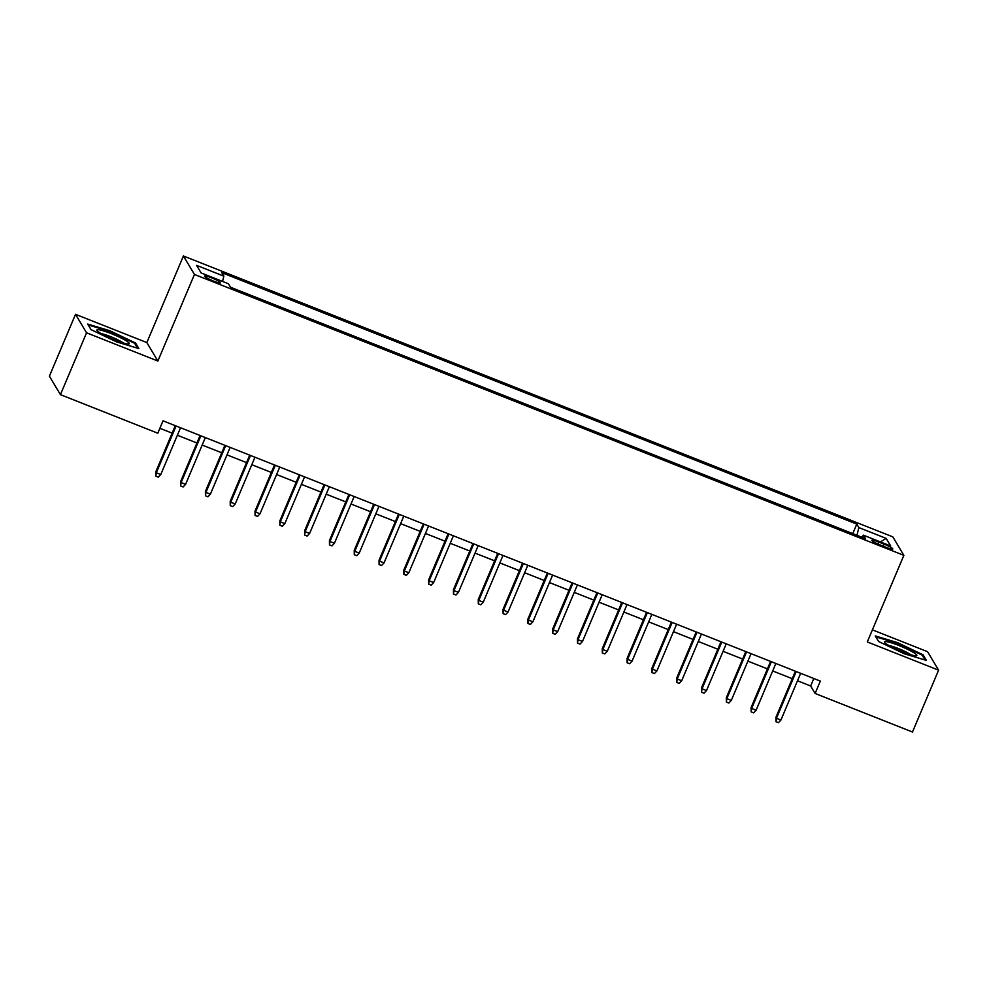 <?xml version="1.0" encoding="UTF-8"?>
<svg xmlns="http://www.w3.org/2000/svg" width="988" height="988" viewBox="0 0 988 988"><rect width="100%" height="100%" fill="white"/><g stroke="black" fill="none" stroke-linecap="round" stroke-linejoin="round"><path stroke-width="1.48" d="M213.544 281.061A8.67 1.112 22.9 0 0 220.571 282.84A8.67 1.112 22.9 0 0 211.63 277.863A8.67 1.112 22.9 0 0 204.602 276.097A8.67 1.112 22.9 0 0 213.544 281.061M75.52 314.332L86.561 332.795L157.87 361.04L146.842 342.564L75.52 314.332L49.4 376.169L60.429 394.644L157.796 433.201L163.02 420.826L820.336 681.103L815.112 693.465L912.48 732.022L938.6 670.173L927.571 651.697L872.392 629.85M146.842 342.564L183.41 255.978L892.831 536.879L903.859 555.355L194.451 274.454L183.41 255.978M884.124 544.178L878.665 542.017A8.398 1.087 22.9 0 0 871.861 540.3A8.398 1.087 22.9 0 0 880.518 545.117L885.964 547.278A8.398 1.087 22.9 0 0 892.782 548.995A8.398 1.087 22.9 0 0 884.124 544.178L883.272 546.203M856.942 535.286L858.868 527.592L856.781 524.097L221.781 272.663L223.868 276.158L196.587 265.352L201.12 272.947L228.401 283.741L230.488 287.236L865.488 538.67L863.401 535.175L861.968 537.274M858.868 527.592L886.162 538.398L890.694 545.981L863.401 535.175M86.561 332.795L60.429 394.644M157.87 361.04L194.451 274.454M903.859 555.355L867.291 641.941L938.6 670.173M797.501 680.769L810.642 685.981L815.112 693.465M159.858 428.298L172.134 433.152M177.383 435.239L196.933 442.982M202.182 445.057L221.744 452.8M226.993 454.875L246.543 462.619M251.792 464.706L271.354 472.437M276.603 474.524L296.153 482.268M301.402 484.342L320.964 492.086M326.213 494.161L345.763 501.904M351.012 503.991L370.574 511.735M375.823 513.809L395.373 521.553M400.622 523.628L420.184 531.371M425.433 533.446L444.983 541.189M450.232 543.277L469.794 551.02M475.043 553.095L494.593 560.838M499.842 562.913L519.404 570.656M524.653 572.744L544.203 580.475M549.452 582.562L569.014 590.305M574.263 592.38L593.813 600.124M599.061 602.198L618.611 609.942M623.873 612.029L643.423 619.772M648.671 621.847L668.221 629.591M673.483 631.665L693.033 639.409M698.281 641.484L717.831 649.227M723.08 651.314L742.643 659.058M747.891 661.133L767.441 668.876M772.69 670.951L792.253 678.694M813.803 678.509L810.642 685.981M852.755 533.631L856.781 524.097M223.868 276.158L222.547 281.432M880.432 541.918L886.162 538.398M897.512 642.608L875.245 635.914L878.567 641.471L904.156 653.735L926.435 660.429L923.113 654.859L897.512 642.608L897.252 643.225M91.007 329.634L116.609 341.897L138.888 348.591L135.566 343.034L109.964 330.77L87.685 324.076L91.007 329.634M922.669 655.921L923.113 654.859M109.705 331.388L109.964 330.77M135.121 344.083L135.566 343.034M795.402 671.223L775.913 717.387L776.445 718.288L796.192 671.531M780.915 720.054L778.445 722.673L775.963 721.697L776.445 718.288L780.915 720.054L800.65 673.31M775.963 721.697L775.913 717.387M902.563 651.907A17.599 2.272 22.9 0 0 916.234 655.81A17.599 2.272 22.9 0 0 898.685 645.423A17.599 2.272 22.9 0 0 884.63 642.459A17.599 2.272 22.9 0 0 902.563 651.907M910.936 654.834A13.326 1.717 22.9 0 0 898.203 648.461A13.326 1.717 22.9 0 0 889.015 645.572M875.8 636.852L897.413 643.274L922.212 655.155L925.126 660.033M878.653 641.521L875.825 636.791M128.008 343.985A17.599 2.272 22.9 0 0 128.675 343.972A17.599 2.272 22.9 0 0 118.535 336.772A17.599 2.272 22.9 0 0 98.145 329.671A17.599 2.272 22.9 0 0 97.083 330.622A17.599 2.272 22.9 0 0 111.199 338.501A17.599 2.272 22.9 0 0 128.008 343.985M123.389 342.997A13.326 1.717 22.9 0 0 112.793 337.501A13.326 1.717 22.9 0 0 101.468 333.734M91.106 329.683L88.278 324.953L109.853 331.437L134.664 343.318L137.579 348.196M770.603 661.404L751.102 707.569L751.646 708.458L771.381 661.713M756.104 710.224L753.634 712.854L751.152 711.866L751.646 708.458L756.104 710.224L775.852 663.479M751.152 711.866L751.102 707.569M745.792 651.586L726.304 697.738L726.835 698.64L746.582 651.895M731.305 700.406L728.835 703.036L726.353 702.048L726.835 698.64L731.305 700.406L751.041 653.661M726.353 702.048L726.304 697.738M720.993 641.755L701.492 687.92L702.036 688.821L721.771 642.077M706.494 690.587L704.024 693.206L701.542 692.23L702.036 688.821L706.494 690.587L726.242 643.843M701.542 692.23L701.492 687.92M696.182 631.937L676.694 678.101L677.225 679.003L696.972 632.246M681.695 680.769L679.225 683.387L676.743 682.412L677.225 679.003L681.695 680.769L701.443 634.012M676.743 682.412L676.694 678.101M671.383 622.119L651.882 668.271L652.426 669.172L672.173 622.428M656.884 670.938L654.414 673.569L651.932 672.581L652.426 669.172L656.884 670.938L676.632 624.194M651.932 672.581L651.882 668.271M646.572 612.301L627.084 658.453L627.615 659.354L647.362 612.609M632.085 661.12L629.615 663.751L627.133 662.763L627.615 659.354L632.085 661.12L651.833 614.375M627.133 662.763L627.084 658.453M621.773 602.47L602.272 648.634L602.816 649.536L622.564 602.791M607.274 651.302L604.804 653.92L602.322 652.945L602.816 649.536L607.274 651.302L627.022 604.557M602.322 652.945L602.272 648.634M596.974 592.652L577.474 638.816L578.005 639.705L597.752 592.961M582.475 641.484L580.005 644.102L577.523 643.114L578.005 639.705L582.475 641.484L602.223 594.727M577.523 643.114L577.474 638.816M572.163 582.834L552.663 628.986L553.206 629.887L572.954 583.142M557.664 631.653L555.194 634.284L552.712 633.296L553.206 629.887L557.664 631.653L577.412 584.908M552.712 633.296L552.663 628.986M547.364 573.015L527.864 619.167L528.395 620.069L548.142 573.324M532.865 621.835L530.395 624.453L527.913 623.477L528.395 620.069L532.865 621.835L552.613 575.09M527.913 623.477L527.864 619.167M522.553 563.185L503.053 609.349L503.596 610.251L523.344 563.493M508.054 612.017L505.584 614.635L503.102 613.659L503.596 610.251L508.054 612.017L527.802 565.272M503.102 613.659L503.053 609.349M497.754 553.366L478.254 599.531L478.785 600.42L498.532 553.675M483.256 602.198L480.786 604.817L478.303 603.829L478.785 600.42L483.256 602.198L503.003 555.441M478.303 603.829L478.254 599.531M472.943 543.548L453.443 589.7L453.986 590.602L473.734 543.857M458.444 592.368L455.974 594.998L453.492 594.01L453.986 590.602L458.444 592.368L478.192 545.623M453.492 594.01L453.443 589.7M448.144 533.718L428.644 579.882L429.175 580.783L448.923 534.039M433.646 582.55L431.176 585.168L428.693 584.192L429.175 580.783L433.646 582.55L453.393 535.805M428.693 584.192L428.644 579.882M423.333 523.899L403.833 570.064L404.376 570.965L424.124 524.208M408.834 572.731L406.364 575.349L403.882 574.374L404.376 570.965L408.834 572.731L428.582 525.986M403.882 574.374L403.833 570.064M398.535 514.081L379.034 560.245L379.565 561.135L399.313 514.39M384.036 562.901L381.566 565.531L379.083 564.543L379.565 561.135L384.036 562.901L403.783 516.156M379.083 564.543L379.034 560.245M373.723 504.263L354.223 550.415L354.766 551.316L374.514 504.572M359.224 553.082L356.754 555.713L354.284 554.725L354.766 551.316L359.224 553.082L378.972 506.338M354.284 554.725L354.223 550.415M348.925 494.432L329.424 540.597L329.955 541.498L349.703 494.753M334.426 543.264L331.956 545.882L329.473 544.907L329.955 541.498L334.426 543.264L354.173 496.519M329.473 544.907L329.424 540.597M324.113 484.614L304.613 530.778L305.156 531.668L324.904 484.923M309.615 533.446L307.144 536.064L304.675 535.088L305.156 531.668L309.615 533.446L329.362 486.689M304.675 535.088L304.613 530.778M299.315 474.796L279.814 520.948L280.345 521.849L300.093 475.105M284.816 523.615L282.346 526.246L279.863 525.258L280.345 521.849L284.816 523.615L304.563 476.871M279.863 525.258L279.814 520.948M274.503 464.978L255.003 511.129L255.546 512.031L275.294 465.286M260.005 513.797L257.535 516.415L255.065 515.44L255.546 512.031L260.005 513.797L279.752 467.052M255.065 515.44L255.003 511.129M249.705 455.147L230.204 501.311L230.735 502.213L250.483 455.456M235.206 503.979L232.736 506.597L230.253 505.621L230.735 502.213L235.206 503.979L254.953 457.234M230.253 505.621L230.204 501.311M224.894 445.329L205.393 491.493L205.936 492.382L225.684 445.637M210.395 494.161L207.925 496.779L205.455 495.791L205.936 492.382L210.395 494.161L230.142 447.403M205.455 495.791L205.393 491.493M200.095 435.51L180.594 481.662L181.125 482.564L200.873 435.819M185.596 484.33L183.126 486.961L180.643 485.973L181.125 482.564L185.596 484.33L205.343 437.585M180.643 485.973L180.594 481.662M175.284 425.692L155.795 471.844L156.326 472.746L176.074 426.001M160.785 474.512L158.315 477.13L155.845 476.154L156.326 472.746L160.785 474.512L180.532 427.767M155.845 476.154L155.795 471.844M877.838 543.98L878.665 542.017"/></g></svg>
